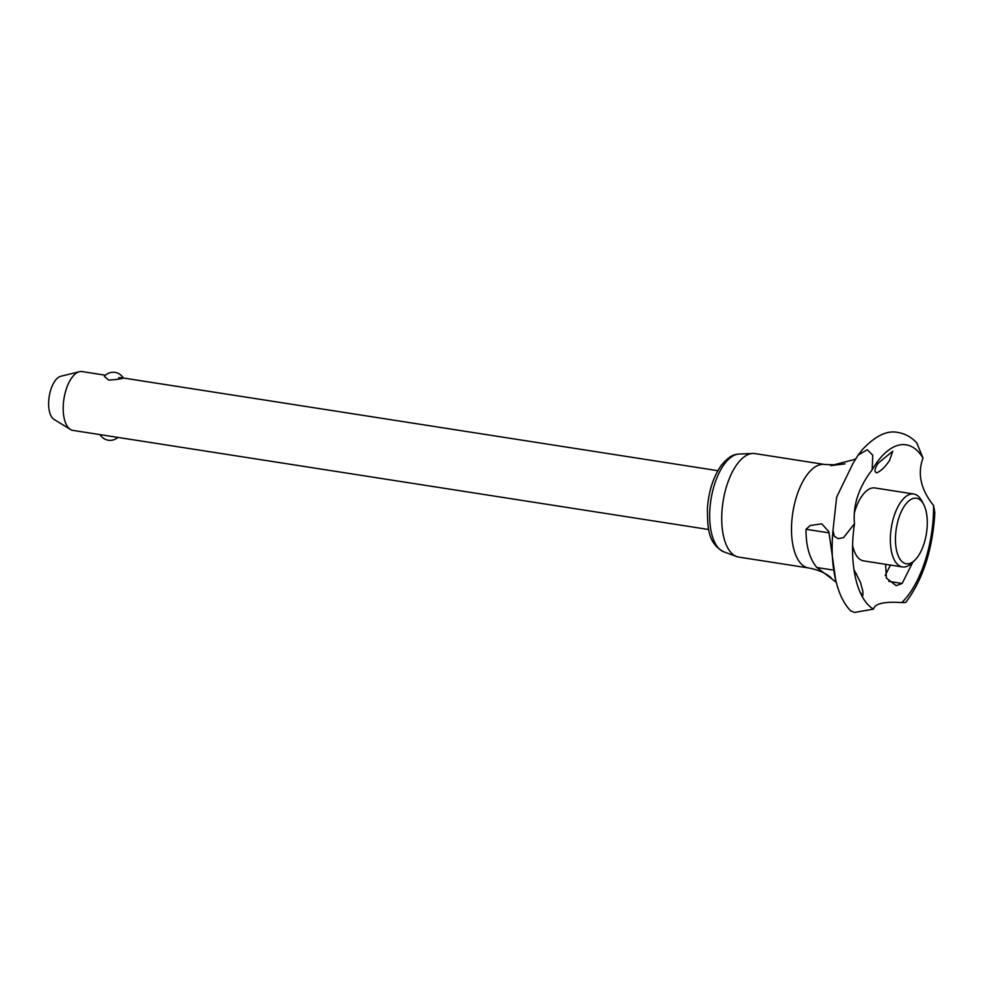 <?xml version="1.0" encoding="UTF-8"?>
<svg xmlns="http://www.w3.org/2000/svg" width="984" height="984" viewBox="0 0 984 984"><rect width="100%" height="100%" fill="white"/><g stroke="black" fill="none" stroke-linecap="round" stroke-linejoin="round"><path stroke-width="1.48" d="M854.469 523.746L843.509 537.67L838.159 538.678L834.297 536.231L832.993 530.351L836.658 497.117L852.857 463.648L858.109 455.137L867.298 449.737L872.771 455.26L872.144 469.811C858.675 487.326 852.784 505.309 854.469 523.759A84.353 38.843 98.9 0 0 852.993 537.399A84.353 38.843 98.9 0 0 864.247 599.92A84.353 38.843 98.9 0 0 873.521 609.121C874.739 603.598 884.149 601.421 901.774 602.589A84.353 38.843 98.9 0 0 933.176 518.888A84.353 38.843 98.9 0 0 933.595 505.493C920.778 489.589 917.248 473.784 923.004 458.064A84.353 38.843 98.9 0 0 887.457 450.992A84.353 38.843 98.9 0 0 872.144 469.811M832.993 530.351A90.011 41.439 98.9 0 0 832.587 535.247A90.011 41.439 98.9 0 0 833.214 566.39C836.019 587.104 841.861 601.937 850.754 610.904L854.616 612.429L873.521 609.121M105.46 375.224L82.066 371.571A29.766 13.702 98.9 0 0 79.532 371.681A29.766 13.702 98.9 0 0 79.421 371.706A29.766 13.702 98.9 0 0 63.333 404.252A29.766 13.702 98.9 0 0 70.418 429.454A29.766 13.702 98.9 0 0 72.89 430.389L708.689 529.515M118.597 377.745C129.544 377.303 119.396 379.639 108.597 380.058L104.329 376.368A11.722 11.722 0 0 1 123.32 378.004L717.865 470.696M70.418 429.454L54.034 419.418A22.226 10.234 -81.1 0 1 49.2 396.577A22.226 10.234 -81.1 0 1 60.762 376.282A22.226 10.234 -81.1 0 1 60.836 376.269M824.74 464.473L754.949 453.587A52.386 24.12 98.9 0 0 752.748 453.464A52.386 24.12 98.9 0 0 750.484 453.772A52.386 24.12 98.9 0 0 722.711 503.993A52.386 24.12 98.9 0 0 736.672 556.55A52.386 24.12 98.9 0 0 738.812 557.104L808.602 567.977A52.386 24.12 98.9 0 1 791.763 521.975A52.386 24.12 98.9 0 1 820.275 464.657A52.386 24.12 98.9 0 1 824.74 464.473L836.425 464.915L845.047 463.882M923.558 504.202L921.651 500.659A36.9 16.999 98.9 0 0 913.767 494.005A36.9 16.999 98.9 0 0 910.618 494.14A36.9 16.999 98.9 0 0 890.84 531.2A36.9 16.999 98.9 0 0 902.402 566.944A36.9 16.999 98.9 0 0 905.538 566.809A36.9 16.999 98.9 0 0 911.934 563.008L914.825 560.216A33.161 15.264 98.9 0 0 923.558 504.202A33.161 15.264 98.9 0 0 913.656 498.347A33.161 15.264 98.9 0 0 895.612 534.632A33.161 15.264 98.9 0 0 909.093 563.635A33.161 15.264 98.9 0 0 914.825 560.216M913.767 494.005L874.924 487.953A36.9 16.999 98.9 0 0 871.787 488.089A36.9 16.999 98.9 0 0 854.198 513.525M852.611 545.345A36.9 16.999 98.9 0 0 863.558 560.88L902.402 566.944M901.774 602.589L905.686 602.491C922.02 580.892 931.627 552.774 934.492 518.15L934.8 512.566L933.595 505.481M836.142 582.171L816.88 567.522C809.561 558.826 805.945 546.071 806.007 529.281L829.057 532.873M806.007 529.281L810.275 525.493L821.8 523.832L828.872 531.729L835.822 580.892M854.001 569.724L860.422 582.282L862.931 591.519L862.833 595.541L860.25 592.577M912.82 562.159L902.144 583.451L896.153 585.677L886.375 578.051L885.661 565.554L886.375 564.447M877.125 472.664C873.952 472.468 874.309 469.294 878.195 463.169L892.759 451.201L889.511 460.549C885.317 466.76 881.184 470.795 877.125 472.664L876.203 472.714M885.206 575.456L890.422 565.074M854.493 459.466L830.816 465.641L836.425 464.915M923.004 458.064L916.744 442.862C911.578 437.24 905.391 433.796 898.207 432.542C887.371 429.983 875.379 435.715 862.242 449.762L858.109 455.137M888.749 581.359L902.144 583.451M723.867 551.864C707.742 543.291 707.434 527.596 707.447 507.707C708.837 490.672 713.461 476.551 721.334 465.334C730.091 454.719 735.023 454.423 739.119 454.03A49.717 22.89 98.9 0 0 736.979 454.325A49.717 22.89 98.9 0 0 709.919 508.716A49.717 22.89 98.9 0 0 723.867 551.864L736.672 556.55M816.88 567.522L832.292 569.933M854.604 573.414L856.523 573.709M60.762 376.282L79.421 371.706M831 577.608C825.269 572.872 817.802 569.662 808.602 567.977M856.006 458.495L854.346 459.565M739.119 454.03L752.748 453.464M100.036 434.621A11.722 11.722 0 0 0 117.908 437.4"/></g></svg>
